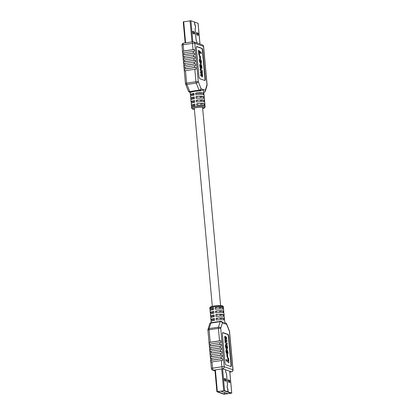 <?xml version="1.0" encoding="UTF-8"?>
<svg xmlns="http://www.w3.org/2000/svg" width="415" height="415" viewBox="0 0 415 415"><rect width="100%" height="100%" fill="white"/><g stroke="black" fill="none" stroke-linecap="round" stroke-linejoin="round"><path stroke-width="0.62" d="M204.813 104.383A6.816 1.105 174.8 0 0 204.943 104.139A6.816 1.105 174.8 0 0 204.771 103.926L204.932 105.711A6.816 1.105 174.8 0 1 205.103 105.929L204.86 107.708L202.681 108.657M204.139 103.703A6.816 1.105 174.8 0 0 196.637 103.807L196.803 105.597A6.816 1.105 174.8 0 1 204.299 105.488L204.139 103.703L200.59 104.232M204.486 100.809A6.816 1.105 174.8 0 0 204.616 100.565A6.816 1.105 174.8 0 0 204.445 100.352L204.611 102.137A6.816 1.105 174.8 0 1 204.777 102.355L204.943 104.139M203.812 100.129A6.816 1.105 174.8 0 0 196.316 100.233L196.477 102.023A6.816 1.105 174.8 0 1 203.973 101.914L203.812 100.129L200.269 100.658M204.164 97.235A6.816 1.105 174.8 0 0 204.289 96.991A6.816 1.105 174.8 0 0 204.118 96.778L204.284 98.563A6.816 1.105 174.8 0 1 204.45 98.78L204.616 100.565M203.485 96.555A6.816 1.105 174.8 0 0 195.989 96.664L196.15 98.448A6.816 1.105 174.8 0 1 203.646 98.345L203.485 96.555L199.942 97.084M203.838 93.66A6.816 1.105 174.8 0 0 203.962 93.417A6.816 1.105 174.8 0 0 203.796 93.204L203.957 94.988A6.816 1.105 174.8 0 1 204.128 95.206L204.289 96.991M203.158 92.981A6.816 1.105 174.8 0 0 195.662 93.09L195.828 94.874A6.816 1.105 174.8 0 1 203.324 94.77L203.158 92.981L200.642 93.359A4.155 0.674 174.8 0 0 196.606 93.417L195.662 93.09M203.962 93.417L203.21 89.51C202.738 90.268 201.685 90.761 200.056 90.989A6.816 1.105 174.8 0 0 197.799 91.077L194.614 91.258L191.989 91.948A6.816 1.105 174.8 0 0 190.729 92.384L189.468 92.14A1.821 1.691 109.2 0 0 190.231 92.213L190.729 92.384M194.661 67.479A1.821 0.296 174.8 0 1 195.942 67.37L196.103 69.155A1.821 0.296 174.8 0 0 194.822 69.269L185.495 70.664A1.821 0.296 174.8 0 0 184.53 70.887L184.369 69.103A1.821 0.296 174.8 0 1 185.334 68.88L194.661 67.479L194.5 65.695L185.168 67.09A1.821 0.296 174.8 0 0 184.208 67.313L184.042 65.529A1.821 0.296 174.8 0 1 185.007 65.305L194.334 63.905L194.173 62.12L184.846 63.516A1.821 0.296 174.8 0 0 183.881 63.739L183.721 61.954A1.821 0.296 174.8 0 1 184.68 61.731L194.013 60.336L193.847 58.546L184.519 59.942A1.821 0.296 174.8 0 0 183.554 60.165L183.394 58.38A1.821 0.296 174.8 0 1 184.359 58.157L193.686 56.762L193.525 54.972L184.193 56.373A1.821 0.296 174.8 0 0 183.233 56.596L183.067 54.806A1.821 0.296 174.8 0 1 184.032 54.583L193.359 53.187L193.198 51.398L183.871 52.798A1.821 0.296 174.8 0 0 182.906 53.021L182.74 51.232A1.821 0.296 174.8 0 1 183.705 51.009L193.032 49.613L192.467 43.357L183.134 44.758L183.705 51.009M202.271 76.874L200.746 75.701L200.632 74.441L202.255 75.514L202.37 75.115L202.027 75.167L201.773 74.28L200.497 72.983L200.383 71.722L202.012 72.77L202.121 72.376L201.778 72.428L201.322 71.266L200.248 70.265L200.134 69.004L202.235 70.483L202.198 71.764M201.913 75.566L202.027 75.167M201.669 72.822L201.778 72.428M201.047 68.843L201.389 68.791C200.787 68.501 200.378 67.526 200.17 65.866C200.072 64.564 200.248 63.941 200.699 64.009C201.317 64.258 201.726 65.233 201.939 66.929C202.043 68.262 201.856 68.885 201.389 68.791L201.047 68.843C200.44 68.553 200.035 67.572 199.828 65.918C199.729 64.616 199.906 63.993 200.357 64.06M196.58 46.625L201.576 48.368A1.821 0.602 -98.5 0 1 202.37 50.376L204.974 78.964A1.821 0.602 -98.5 0 1 204.761 80.448M201.296 53.618L199.293 51.865L199.599 55.247L199.257 55.299L198.852 54.92L198.432 50.308L201.182 52.357L201.296 53.618L199.33 52.249M200.206 58.582L199.745 58.183L199.527 55.792L200.336 56.144L200.549 58.531L200.206 58.582M200.424 63.033L199.698 60.673C199.62 59.475 199.797 58.935 200.232 59.06C200.844 59.324 201.265 60.294 201.488 61.98L201.109 63.594L201.156 61.752L200.279 60.268L200.02 60.803L200.424 63.033L200.077 63.085L199.356 60.725C199.278 59.521 199.454 58.987 199.89 59.112M200.881 63.625L200.813 61.804L199.931 60.32M205.186 106.821A6.816 1.105 -5.2 0 0 196.015 106.608A6.816 1.105 -5.2 0 0 191.606 108.056L191.523 107.163A6.816 1.105 174.8 0 1 195.107 105.851L194.941 104.061A6.816 1.105 174.8 0 0 191.362 105.374L191.196 103.589A6.816 1.105 174.8 0 1 194.78 102.277L194.619 100.487A6.816 1.105 174.8 0 0 191.035 101.8L190.869 100.015A6.816 1.105 174.8 0 1 194.453 98.703L194.293 96.918A6.816 1.105 174.8 0 0 190.708 98.231L190.547 96.441A6.816 1.105 174.8 0 1 194.132 95.128L193.966 93.344A6.816 1.105 174.8 0 0 190.381 94.656A6.816 1.105 174.8 0 0 190.552 94.869L190.672 96.197M190.708 98.231A6.816 1.105 174.8 0 0 190.879 98.443L190.999 99.771M191.035 101.8A6.816 1.105 174.8 0 0 191.201 102.017L191.325 103.345M191.362 105.374A6.816 1.105 174.8 0 0 191.528 105.592L191.647 106.92M193.042 94.496L190.552 94.869M193.369 98.07L190.879 98.443M197.317 97.126L195.989 96.664M193.691 101.644L191.201 102.017M197.639 100.7L196.316 100.233M194.018 105.218L191.528 105.592M197.965 104.269L196.637 103.807M202.717 50.324L205.316 78.912A1.821 0.602 -98.5 0 1 204.953 80.489A1.821 0.602 -98.5 0 1 204.844 80.479L199.765 78.71A1.821 0.602 -98.5 0 1 198.972 76.702L196.368 48.114A1.821 0.602 -98.5 0 1 196.736 46.537A1.821 0.602 -98.5 0 1 196.84 46.547L201.918 48.316A1.821 0.602 -98.5 0 1 202.717 50.324L202.37 50.376M199.599 55.247L198.852 54.92M199.2 54.868L198.78 50.257M200.549 58.531L199.745 58.183M200.092 58.131L199.874 55.745M201.156 61.752L200.813 61.804M201 62.338L200.611 62.39M199.698 60.673L199.356 60.725M199.719 59.091L200.232 59.06M200.217 64.045L200.699 64.009M201.337 67.578L201.617 66.81L200.813 65.243L200.497 66.016L201.42 67.588M200.17 65.866L199.828 65.918M200.99 67.629L201.27 66.862L200.466 65.295M201.617 66.81L201.27 66.862M202.012 72.77L201.664 71.214L200.248 70.265M200.595 70.213L200.481 68.952M201.389 70.903L201.047 70.955M201.664 71.214L201.322 71.266M202.255 75.514L202.121 74.228L200.497 72.983M200.844 72.931L200.725 71.671M202.121 74.228L201.773 74.28M202.349 71.738L202.307 74.109L202.748 75.821L202.447 76.842L200.746 75.701M201.088 75.649L200.974 74.389M193.198 51.398A1.821 0.296 174.8 0 1 194.479 51.289L194.313 49.499A1.821 0.296 174.8 0 0 193.032 49.613M193.525 54.972A1.821 0.296 174.8 0 1 194.801 54.858L194.64 53.073A1.821 0.296 174.8 0 0 193.359 53.187M193.847 58.546A1.821 0.296 174.8 0 1 195.128 58.432L194.967 56.648A1.821 0.296 174.8 0 0 193.686 56.762M194.173 62.12A1.821 0.296 174.8 0 1 195.455 62.006L195.289 60.222A1.821 0.296 174.8 0 0 194.013 60.336M194.5 65.695A1.821 0.296 174.8 0 1 195.776 65.58L195.615 63.796A1.821 0.296 174.8 0 0 194.334 63.905M194.313 49.499L182.74 51.232M194.64 53.073L183.067 54.806M194.967 56.648L183.394 58.38M195.289 60.222L183.721 61.954M195.615 63.796L184.042 65.529M195.942 67.37L184.369 69.103M196.959 42.999L196.819 41.464L196.181 40.468L195.091 28.474L195.584 27.867L194.5 22L194.708 24.589L195.346 25.585L195.548 27.857L195.06 28.464L196.15 40.457L196.788 41.453L196.928 42.989M194.5 22L198.059 23.307M183.285 21.891L190.921 20.75L194.469 21.985M196.549 32.93L197.545 33.278L197.716 35.151M192.762 31.613L193.753 31.955L193.924 33.828M196.523 32.645L196.72 34.803L198.303 35.353L198.105 33.195L196.523 32.645M192.736 31.322L192.934 33.485L194.511 34.035L194.313 31.872L192.736 31.322M197.545 33.278L198.105 33.195M193.753 31.955L194.313 31.872M194.018 93.878A4.155 0.674 174.8 0 0 193.032 94.413L193.12 95.326M215.338 309.294A6.816 1.105 -5.2 0 1 222.834 309.185L222.673 307.401A6.816 1.105 -5.2 0 0 215.178 307.505L215.338 309.294M210.187 310.617L210.068 309.289A6.816 1.105 -5.2 0 1 209.897 309.071L209.814 308.179A6.816 1.105 174.8 0 1 214.228 306.732A6.816 1.105 174.8 0 1 223.395 306.944L223.478 307.837A6.816 1.105 -5.2 0 0 223.306 307.624L223.472 309.408A6.816 1.105 -5.2 0 1 223.638 309.626L223.804 311.411A6.816 1.105 -5.2 0 1 223.675 311.655M215.665 312.869A6.816 1.105 -5.2 0 1 223.161 312.76L223 310.975A6.816 1.105 -5.2 0 0 215.504 311.079L215.665 312.869M223.804 311.411A6.816 1.105 -5.2 0 0 223.633 311.198L223.799 312.983A6.816 1.105 -5.2 0 1 223.965 313.201L224.131 314.985A6.816 1.105 -5.2 0 1 224.001 315.229M215.992 316.443A6.816 1.105 -5.2 0 1 223.488 316.334L223.322 314.549A6.816 1.105 -5.2 0 0 215.826 314.653L215.992 316.443M224.131 314.985A6.816 1.105 -5.2 0 0 223.96 314.767L224.121 316.557A6.816 1.105 -5.2 0 1 224.292 316.769L224.453 318.559A6.816 1.105 -5.2 0 1 224.328 318.803M216.314 320.017A6.816 1.105 -5.2 0 1 223.815 319.908L223.649 318.123A6.816 1.105 -5.2 0 0 216.153 318.227L216.314 320.017M224.453 318.559A6.816 1.105 -5.2 0 0 224.287 318.341L224.448 320.131A6.816 1.105 -5.2 0 1 224.619 320.344L224.842 322.803L224.51 323.586L222.393 322.849L220.733 328.348L224.23 366.741L232.924 369.77L229.433 331.377L226.632 324.323L224.51 323.586L221.299 321.386A1.821 1.691 -70.8 0 0 220.536 321.314A1.821 0.602 -98.5 0 0 220.427 321.303L218.778 321.578M212.968 322.45L218.015 321.667M220.982 342.541L220.822 340.751A1.821 0.296 174.8 0 0 219.54 340.865L218.404 328.384A1.821 0.296 -5.2 0 1 220.733 328.348A1.821 1.401 -163.2 0 0 218.477 327.186L220.137 321.682L210.804 323.077L209.144 328.581L218.477 327.186A1.821 0.602 -98.5 0 0 218.404 328.384L209.077 329.78L210.213 342.261A1.821 0.296 174.8 0 0 209.248 342.484L209.409 344.274A1.821 0.296 174.8 0 1 210.374 344.051L219.701 342.65A1.821 0.296 174.8 0 1 220.982 342.541M210.374 344.051L210.535 345.835A1.821 0.296 174.8 0 0 209.575 346.058L209.736 347.848A1.821 0.296 174.8 0 1 210.701 347.625L220.028 346.224A1.821 0.296 174.8 0 1 221.309 346.115L221.148 344.326A1.821 0.296 174.8 0 0 219.867 344.44L219.701 342.65M210.701 347.625L210.862 349.409A1.821 0.296 174.8 0 0 209.897 349.632L210.063 351.422A1.821 0.296 174.8 0 1 211.028 351.194L220.355 349.798A1.821 0.296 174.8 0 1 221.636 349.684L221.47 347.9A1.821 0.296 174.8 0 0 220.189 348.014L220.028 346.224M211.028 351.194L211.188 352.983A1.821 0.296 174.8 0 0 210.223 353.207L210.389 354.991A1.821 0.296 174.8 0 1 211.349 354.768L220.676 353.373A1.821 0.296 174.8 0 1 221.958 353.258L221.797 351.474A1.821 0.296 174.8 0 0 220.515 351.588L220.355 349.798M211.349 354.768L211.515 356.558A1.821 0.296 174.8 0 0 210.55 356.781L210.711 358.565A1.821 0.296 174.8 0 1 211.676 358.342L221.003 356.947A1.821 0.296 174.8 0 1 222.284 356.833L222.124 355.048A1.821 0.296 174.8 0 0 220.842 355.157L220.676 353.373M221.33 360.521A1.821 0.296 174.8 0 1 222.611 360.407L222.445 358.622A1.821 0.296 174.8 0 0 221.169 358.731L211.837 360.132A1.821 0.296 174.8 0 0 210.877 360.355L211.038 362.139A1.821 0.296 174.8 0 1 212.003 361.916L212.568 368.172L221.901 366.772L221.33 360.521L212.003 361.916M210.535 345.835L219.867 344.44M210.862 349.409L220.189 348.014M211.188 352.983L220.515 351.588M211.515 356.558L220.842 355.157M226.746 338.702L225.464 337.577L225.35 337.981L225.604 338.868L226.881 340.165L226.995 341.421L225.708 340.326L225.599 340.72L226.056 341.877L227.124 342.883L227.238 344.139L226.896 344.191L225.143 342.666L225.029 341.41L225.615 341.566L225.226 340.041L224.878 340.093L225.07 339.034L224.629 337.322L224.842 336.29L225.184 336.238L226.632 337.447L226.746 338.702L226.403 338.754L225.122 337.628M225.272 341.618L224.878 340.093M226.995 341.421L225.361 340.378M226.673 349.139L227.021 349.088C226.403 348.839 225.993 347.863 225.781 346.167C225.682 344.834 225.864 344.211 226.331 344.3C226.932 344.595 227.342 345.571 227.55 347.231C227.648 348.533 227.472 349.15 227.021 349.088L226.673 349.139C226.061 348.89 225.651 347.915 225.438 346.219C225.335 344.886 225.516 344.263 225.988 344.351M222.616 332.7L227.607 334.438A1.821 0.602 -98.5 0 1 228.406 336.446L231.01 365.034A1.821 0.602 -98.5 0 1 230.797 366.518M228.12 357.844L228.525 358.223L228.945 362.84L226.196 360.791L226.082 359.53L228.426 361.232L228.12 357.844L227.773 357.896L228.048 360.9M227.503 357.403L227.041 357.004L226.823 354.618L227.633 354.965L227.851 357.351L227.503 357.403M227.098 352.875L227.353 352.345L226.953 350.115L227.301 350.063L228.022 352.423C228.1 353.622 227.923 354.161 227.487 354.037L227.145 354.088C226.533 353.824 226.113 352.849 225.89 351.168L226.201 349.56L226.611 349.503L226.694 350.763M225.89 351.168L226.232 351.116C226.455 352.797 226.875 353.772 227.487 354.037L227.145 354.088M211.136 322.694L211.038 321.584A6.816 1.105 -5.2 0 1 214.617 320.271L214.456 318.481A6.816 1.105 -5.2 0 0 210.872 319.794A6.816 1.105 -5.2 0 0 211.043 320.012L211.162 321.34M210.872 319.794L210.711 318.009A6.816 1.105 -5.2 0 1 214.296 316.697L214.13 314.907A6.816 1.105 -5.2 0 0 210.55 316.22A6.816 1.105 -5.2 0 0 210.716 316.438L210.836 317.765M210.55 316.22L210.384 314.435A6.816 1.105 -5.2 0 1 213.969 313.123L213.808 311.333A6.816 1.105 -5.2 0 0 210.223 312.645A6.816 1.105 -5.2 0 0 210.389 312.863L210.514 314.191M210.223 312.645L210.057 310.861A6.816 1.105 -5.2 0 1 213.642 309.549L213.481 307.759A6.816 1.105 -5.2 0 0 209.897 309.071M211.043 320.012L213.533 319.638M216.153 318.227L217.481 318.689M220.106 318.653L223.649 318.123M210.716 316.438L213.206 316.064M215.826 314.653L217.154 315.115M219.779 315.078L223.322 314.549M210.389 312.863L212.879 312.49M215.504 311.079L216.827 311.541M219.457 311.504L223 310.975M210.068 309.289L212.558 308.916M215.178 307.505L216.506 307.971M219.13 307.93L222.673 307.401M225.003 362.772L222.404 334.184A1.821 0.602 -98.5 0 1 222.767 332.607A1.821 0.602 -98.5 0 1 222.876 332.617L227.954 334.386A1.821 0.602 -98.5 0 1 228.748 336.394L231.352 364.982A1.821 0.602 -98.5 0 1 230.989 366.559A1.821 0.602 -98.5 0 1 230.88 366.549L225.802 364.78A1.821 0.602 -98.5 0 1 225.003 362.772M210.213 342.261L219.54 340.865M228.945 362.84L226.196 360.791M226.543 360.739L226.429 359.478M227.851 357.351L227.041 357.004M227.389 356.952L227.171 354.566M226.725 350.758L226.564 351.344L227.446 352.823L227.7 352.294L227.353 352.345M227.7 352.294L227.353 351.277L227.005 351.329M226.232 351.116L226.611 349.503M227.353 351.277L227.301 350.063M225.817 344.331L226.331 344.3M226.227 345.539L226.102 346.286L226.912 347.853L227.223 347.075L226.3 345.508M225.781 346.167L225.438 346.219M226.989 346.188L226.04 345.571M226.564 347.905L226.881 347.127L226.642 346.24M227.223 347.075L226.881 347.127M227.238 344.139L225.143 342.666M225.599 340.72L225.651 340.331M225.35 337.981L225.397 337.587M225.226 340.041L225.412 338.982L224.972 337.271L224.629 337.322M224.972 337.271L225.272 336.249M225.412 338.982L225.07 339.034M225.485 342.614L225.371 341.358M222.445 358.622L210.877 360.355M222.124 355.048L210.55 356.781M221.797 351.474L210.223 353.207M221.47 347.9L209.897 349.632M221.148 344.326L209.575 346.058M220.822 340.751L209.248 342.484M225.604 370.123L225.812 372.39L226.45 373.391L227.539 385.385L227.052 385.992L228.131 391.859L224.022 390.707L217.501 391.677L224.64 394.167L231.16 393.197L227.602 391.952L228.162 391.869L227.928 389.27L227.29 388.269L227.083 386.002L227.576 385.395L226.481 373.401L225.843 372.405L225.641 370.133M228.131 391.859L224.582 390.624L216.905 391.734L224.079 394.25L231.757 393.14L228.162 391.869M224.359 378.791L225.35 379.139L225.521 381.012M228.146 380.109L229.142 380.456L229.308 382.329M226.108 381.214L225.91 379.056L224.333 378.501L224.531 380.664L226.108 381.214M229.894 382.531L229.703 380.373L228.12 379.824L228.317 381.982L229.894 382.531M225.35 379.139L225.91 379.056M229.142 380.456L229.703 380.373M220.806 391.21L223.955 390.738L230.999 393.192L227.856 393.664L220.806 391.174M202.676 108.631A5.909 0.96 174.8 0 0 203.407 107.371A5.909 0.96 174.8 0 0 196.414 107.615A5.909 0.96 174.8 0 0 194.396 109.389M207.101 84.836A1.821 0.296 174.8 0 0 206.986 84.743A1.821 1.401 16.8 0 1 207.028 85.526A1.821 1.821 0 0 0 207.101 84.836L203.604 46.444A1.821 0.296 174.8 0 0 203.49 46.356L194.796 43.326L198.292 81.719L201.093 88.774L205.326 90.247L206.986 84.743L203.49 46.356A1.821 1.691 109.2 0 0 202.396 44.893L193.696 41.863A1.821 1.691 -70.8 0 0 192.939 41.791A1.821 0.602 -98.5 0 0 192.83 41.78L183.503 43.181A1.821 1.821 0 0 0 181.962 45.142L185.453 83.534A1.821 1.821 0 0 0 185.578 84.038L188.379 91.098A1.821 1.821 0 0 0 189.468 92.14M185.495 70.664L186.631 83.145L195.958 81.75L194.822 69.269M185.168 67.09L185.334 68.88M184.846 63.516L185.007 65.305M184.519 59.942L184.68 61.731M184.193 56.373L184.359 58.157M183.871 52.798L184.032 54.583M200.056 90.989L197.799 91.077M191.989 91.948L190.231 92.213A1.821 0.602 -98.5 0 1 189.733 91.533L199.06 90.133L196.259 83.078L186.932 84.473L189.733 91.533A1.821 0.986 158.3 0 1 188.379 91.098M204.974 78.964L205.316 78.912M201.576 48.368L201.918 48.316M201.623 73.621L201.28 73.673M202.141 76.578L201.799 76.63M194.796 43.326A1.821 1.691 -70.8 0 0 193.696 41.863A1.821 1.821 0 0 0 192.83 41.78A1.821 0.602 -98.5 0 0 192.467 43.357A1.821 0.296 174.8 0 1 194.796 43.326M181.962 45.142A1.821 0.296 174.8 0 1 183.134 44.758A1.821 0.602 -98.5 0 1 183.503 43.181M198.292 81.719A1.821 0.296 174.8 0 0 195.958 81.75A1.821 0.602 -98.5 0 0 196.259 83.078A1.821 0.986 158.3 0 0 198.292 81.719M207.028 85.526L205.373 91.025A1.821 1.401 -163.2 0 0 205.326 90.247A1.821 1.691 109.2 0 1 203.858 92.275M201.093 88.774A1.821 0.986 158.3 0 1 199.06 90.133A1.821 0.602 -98.5 0 0 199.558 90.812A1.821 1.691 -70.8 0 0 201.093 88.774M203.9 92.301A1.821 0.602 -98.5 0 1 203.864 92.301L203.9 92.301A1.821 1.821 0 0 0 205.373 91.025M185.578 84.038A1.821 0.986 158.3 0 0 186.932 84.473A1.821 0.602 -98.5 0 1 186.631 83.145A1.821 0.296 174.8 0 0 185.453 83.534M198.054 23.235L199.947 44.037M183.689 21.71L185.614 42.864M190.921 20.75L192.835 41.78M190.034 20.76L191.958 41.91M221.169 358.731L221.003 356.947M229.837 372.042L231.394 371.809L222.694 368.779A1.821 0.602 -98.5 0 1 221.901 366.772A1.821 0.296 -5.2 0 1 224.23 366.741A1.821 1.691 -70.8 0 1 222.694 368.779L213.367 370.18L214.996 370.745M207.899 330.164A1.821 0.296 -5.2 0 1 209.077 329.78A1.821 0.602 -98.5 0 1 209.144 328.581A1.821 1.401 16.8 0 0 207.972 329.474A1.821 1.821 0 0 0 207.899 330.164L211.396 368.556A1.821 0.296 -5.2 0 1 212.568 368.172A1.821 0.602 -98.5 0 0 213.367 370.18A1.821 1.691 -70.8 0 1 212.605 370.107L215.012 370.948M211.676 358.342L211.837 360.132M227.607 334.438L227.954 334.386M228.406 336.446L228.748 336.394M231.01 365.034L231.352 364.982M225.942 340.502L225.594 340.554M225.693 337.779L225.345 337.831M232.924 369.77A1.821 1.691 109.2 0 1 231.394 371.809A1.821 0.602 -98.5 0 0 231.497 371.819A1.821 1.821 0 0 0 233.038 369.858A1.821 0.296 -5.2 0 0 232.924 369.77M229.547 331.466A1.821 1.821 0 0 0 229.422 330.963A1.821 0.986 -21.7 0 1 229.433 331.377A1.821 0.296 -5.2 0 1 229.547 331.466L233.038 369.858M222.393 322.849A1.821 1.691 -70.8 0 0 221.299 321.386A1.821 1.821 0 0 0 220.427 321.303A1.821 0.602 -98.5 0 0 220.137 321.682A1.821 1.401 16.8 0 1 222.393 322.849M224.821 322.611L225.532 322.86A1.821 1.691 109.2 0 1 226.632 324.323A1.821 0.986 -21.7 0 0 226.621 323.902L229.422 330.963M210.804 323.077A1.821 0.602 -98.5 0 1 211.1 322.699A1.821 1.821 0 0 0 209.627 323.975A1.821 1.401 16.8 0 1 210.804 323.077M224.64 394.167L224.489 392.491M224.759 394.167L224.608 392.533M224.582 390.624L222.596 368.795M223.69 390.634L221.719 368.93M217.351 391.584L215.375 369.879M231.715 393.109L229.723 371.228M190.381 94.656L190.179 92.389M203.604 46.444A1.821 1.821 0 0 0 202.396 44.893M191.606 108.056L192.477 109.083L194.402 109.41M198.095 23.266L199.989 44.052M183.243 21.86L185.163 42.932M213.606 320.468L213.445 318.679M213.284 316.894L213.118 315.104M212.957 313.32L212.796 311.535M212.63 309.746L212.47 307.961M212.319 306.343L194.272 108.03M194.096 106.048L193.929 104.264M193.769 102.474L193.608 100.689M193.442 98.9L193.281 97.115M220.598 305.59L202.551 107.278M223.395 306.944C223.395 306.265 222.793 305.845 221.594 305.689C218.855 305.482 216.459 305.565 214.41 305.943C211.183 306.374 209.653 307.121 209.814 308.179M231.497 371.819L229.837 372.068M211.396 368.556A1.821 1.821 0 0 0 212.605 370.107M226.621 323.902A1.821 1.821 0 0 0 225.532 322.86M213.518 322.341L211.1 322.699M209.627 323.975L207.972 329.474M216.905 391.734L214.923 369.947M231.757 393.14L229.765 371.243"/></g></svg>
